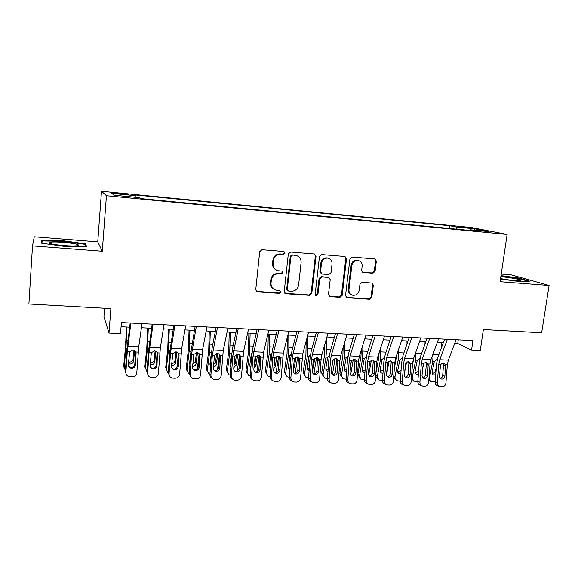 <?xml version="1.0" encoding="UTF-8"?>
<svg xmlns="http://www.w3.org/2000/svg" width="578" height="578" viewBox="0 0 578 578"><rect width="100%" height="100%" fill="white"/><g stroke="black" fill="none" stroke-linecap="round" stroke-linejoin="round"><path stroke-width="0.87" d="M285.084 253.085L283.921 251.509L261.986 249.71L259.695 251.668L255.751 289.672L257.261 291.854L279.297 293.328L280.865 291.969L279.824 290.452L275.829 290.091C272.513 289.043 270.909 286.724 271.017 283.119L271.349 279.983C272.18 275.944 274.593 273.871 278.589 273.755L281.385 273.958L282.967 272.599L281.869 271.053L278.163 270.721C274.687 269.731 272.997 267.354 273.091 263.604L273.43 260.447C274.261 256.386 276.681 254.306 280.691 254.219L283.495 254.443L285.084 253.085M276.074 269.904C273.553 268.51 272.375 266.314 272.541 263.315L272.874 260.158C273.712 256.112 276.125 254.038 280.12 253.952L282.924 254.176L284.499 252.824L283.964 251.517M256.343 291.348L278.733 292.967L280.301 291.608L279.933 290.488M273.596 289.079C271.342 287.656 270.294 285.554 270.475 282.779L270.807 279.651C271.631 275.627 274.044 273.553 278.032 273.437L280.821 273.64L282.396 272.289L281.948 271.068M460.435 226.655L469.199 227.97L460.435 226.655M372.918 273.213L375.064 271.335L376.343 261.111L374.826 258.944L352.11 257.08L349.928 258.973L345.521 295.64L346.937 297.749L369.667 299.26L371.806 297.381L373.337 285.149L371.892 283.025L362.11 282.31L359.957 284.195L359.205 290.3C358.346 293.877 356.2 295.531 352.768 295.257C350.102 294.455 348.83 292.569 348.96 289.592L351.872 265.483C352.667 262.022 354.726 260.346 358.049 260.468C360.91 261.205 362.276 263.149 362.153 266.292L361.655 270.309L363.15 272.462L372.918 273.213L372.153 272.91L374.291 271.039L375.57 260.837L374.732 258.93M32.513 245.896L102.277 251.242L97.754 241.842L34.275 236.778L32.513 245.896L28.9 304.014L110.882 308.623L108.989 333.065L120.52 333.614L121.402 322.575L472.941 340.615L471.547 350.225L480.275 350.636L483.367 329.539L541.644 332.805L549.1 285.445L511.169 274.832L501.234 274.037M102.277 251.242L106.439 195.718L507.108 234.43L500.1 281.696L549.1 285.445M316.022 256.227L314.41 254.002L290.575 252.051L288.314 253.988L284.217 291.565L285.698 293.725L309.57 295.315L311.78 293.4L316.022 256.227L315.371 255.96L314.497 254.017M321.708 254.595L344.972 256.502L346.54 258.698L342.147 295.416L339.972 297.316L329.901 296.63L328.47 294.505L330.219 279.593L328.709 277.426L321.924 276.92L319.713 278.834L317.922 294.426L316.173 295.734L315.162 294.238L319.49 256.509L321.708 254.595M117.847 193.731L128.605 194.584L116.843 193.009L110.832 192.626L117.847 193.731M106.439 195.718L101.497 191.253L471.424 227.522L507.108 234.43M449.568 228.469L449.937 225.752L134.544 194.873L135.975 195.718L136.003 197.336M449.937 225.752L456.049 226.973L474.646 228.787L489.104 231.605L469.972 229.748L476.713 231.099L140.88 198.594L139.276 197.654L114.141 195.212L111.771 193.355L135.975 195.718M104.589 308.269L103.953 316.636L108.989 333.065M97.754 241.842L101.497 191.253M454.742 343.368L457.747 343.52L471.547 350.225M121.069 326.751L129.631 327.177M141.422 327.762L151.573 328.268M163.35 328.853L173.162 329.344M184.924 329.93L194.418 330.399M206.165 330.984L215.341 331.447M227.075 332.025L235.947 332.473M247.659 333.051L256.235 333.477M267.925 334.062L276.212 334.474M287.887 335.059L295.893 335.457M307.547 336.035L315.277 336.425M326.917 337.003L334.373 337.371M345.991 337.949L353.187 338.311M364.783 338.889L371.712 339.286M383.301 339.813L389.998 340.146M401.551 340.717L408.01 341.042M419.541 341.612L425.762 341.923M437.264 342.501L443.261 342.797M458.267 339.864L457.747 343.52M469.972 229.748L469.524 230.398M456.707 229.163L456.049 226.973M474.646 228.787L473.917 230.131M64.237 246.365L86.563 246.661L85.587 243.851L63.544 240.795L41.493 240.383L41.19 243.136L64.237 246.365M500.497 279.008L519.441 281.529L529.672 281.118L518.365 277.924L500.996 275.634M41.313 243.15L41.493 240.383M41.919 243.237L42.158 240.918L63.522 241.308L63.544 240.795M85.443 245.888L85.587 243.851M518.3 278.386L518.365 277.924M284.838 293.277L308.941 294.953L311.145 293.039L315.371 255.96M292.475 255.173L290.9 256.524L287.295 289.477L288.335 290.987L291.457 291.211C295.387 291.074 297.771 289.014 298.602 285.033L301.102 262.607C301.21 258.778 299.483 256.401 295.914 255.469L291.883 254.898L290.308 256.249L290.9 256.524M287.663 290.611L286.71 289.123L290.308 256.249M297.114 255.794L295.409 255.404M291.883 254.898L294.802 255.136M329.113 296.239L339.279 296.947L341.446 295.055L345.825 258.431L344.965 256.502M328.795 277.447L321.267 276.602L319.063 278.509L317.271 294.065L317.922 294.426M316.173 295.734L315.53 295.372L317.271 294.065M332.039 264.03C332.148 260.859 330.739 258.893 327.82 258.142C324.41 257.998 322.307 259.688 321.512 263.207L320.523 271.833L322.257 274.037L328.831 274.528L331.035 272.621L332.039 264.03M328.55 258.315L327.148 257.867C323.745 257.723 321.643 259.406 320.855 262.918L321.512 263.207M321.289 273.676L319.865 271.523L320.855 262.918M363.15 272.462L372.153 272.91M358.591 260.591L357.305 260.194C353.989 260.071 351.937 261.74 351.149 265.194L351.872 265.483M351.294 294.679C349.098 293.646 348.086 291.839 348.245 289.253L351.149 265.194M346.164 297.374L368.909 298.898L371.04 297.027L372.572 284.817L371.856 283.018M126.452 327.018L125.52 346.865L123.728 365.831L125.419 370.903M126.987 327.04L125.917 348.729L124.111 367.796L123.728 365.831M128.554 361.98L129.421 362.124C131.502 362.009 132.738 361.012 133.128 359.119L133.561 361.04L134.587 350.528M133.561 361.04C133.171 362.941 131.929 363.945 129.84 364.061L128.439 363.721M133.988 350.239L133.128 359.119M142.007 323.629L138.727 346.851L136.798 372.738C136.357 375.324 134.811 376.704 132.145 376.878L129.125 376.697C126.972 376.047 125.888 374.609 125.874 372.377L127.276 351.641L129.638 351.735L132.889 350.022L134.493 350.478L135.859 351.995L135.36 364.971C135.006 367.037 133.771 368.135 131.639 368.273L131.047 368.2C129.277 367.702 128.388 366.539 128.367 364.718L129.638 351.735M130.18 323.023L126.763 351.041L125.368 371.64L125.874 372.377M130.874 323.059L127.276 351.641M126.344 374.595L125.368 371.64M128.786 366.568L131.098 367.565C133.215 367.435 134.45 366.344 134.797 364.284L135.628 351.561M63.652 242.341C56.095 241.799 51.232 241.835 49.058 242.449C48.198 243.54 53.205 244.588 64.057 245.599C70.364 246.055 74.88 246.091 77.597 245.708C80.393 244.639 75.74 243.511 63.652 242.341M67.489 245.823L59.996 245.224M63.522 241.308L84.894 244.277L85.696 246.647M500.562 278.567C507.101 279.947 518.191 281.089 520.171 280.59L520.626 280.301C520.67 279.391 508.308 277.187 500.83 276.732M500.938 276.046L518.004 278.3L528.155 281.175M147.636 328.073L146.798 347.775L144.883 366.589L147.029 371.907M148.308 328.102L147.318 349.625L145.381 368.54M150.28 362.89L150.518 362.905C152.57 362.796 153.791 361.799 154.189 359.928L154.745 361.842L155.865 351.222M154.745 361.842C154.348 363.721 153.119 364.718 151.053 364.834L150.157 364.682M145.367 368.764L144.883 366.589M155.128 350.99L154.189 359.928M168.501 329.113L167.75 348.664L165.713 367.333L167.736 372.478L168.314 372.832M169.289 329.149L168.386 350.514L166.334 369.277M178.537 353.281L178.443 354.104M177.988 358.158L176.94 367.413M171.68 363.67C173.508 363.403 174.599 362.42 174.939 360.723L175.611 362.623L176.81 351.966M175.611 362.623C175.199 364.494 173.985 365.484 171.955 365.592L171.543 365.556M168.986 363.107L169.144 360.809M166.312 369.703L165.713 367.333M175.929 351.807L177.345 352.19L178.783 353.75L179.05 355.333L178.27 366.524C177.93 368.562 176.724 369.645 174.657 369.776L174.144 369.718C172.396 369.241 171.514 368.099 171.5 366.279L172.757 353.505L175.929 351.807L174.939 360.723M189.049 330.132L188.385 349.546L186.232 368.063L188.399 373.236L189.266 373.699M189.96 330.183L189.136 351.381L186.969 369.999M199.172 353.7L197.365 368.713M192.749 364.335L195.378 361.503L196.159 363.396L197.438 352.739M196.159 363.396C195.754 365.217 194.569 366.199 192.604 366.351M189.895 364.74L189.62 363.15L190.574 354.986M186.947 370.606L186.232 368.063M189.598 363.49L189.96 363.808M196.426 352.703L195.378 361.503M209.294 331.143L208.716 350.413L206.447 368.786L208.752 373.966L209.908 374.501M210.32 331.194L209.576 352.24L207.292 370.708M219.481 354.22L217.494 369.812M213.506 364.877L215.507 362.276L216.403 364.154L217.74 353.548M216.403 364.154C216.071 365.766 215.052 366.734 213.347 367.059M210.515 365.961L209.959 363.916L211.454 352.32L209.576 352.24M207.278 371.488L206.447 368.786M209.937 364.386L210.594 364.841M216.591 353.664L215.507 362.276M163.993 324.764L160.366 347.775L158.386 373.46C157.953 376.025 156.428 377.391 153.806 377.564L150.88 377.405C148.727 376.769 147.65 375.332 147.636 373.099L149.045 352.529L151.364 352.631L154.579 350.925L156.089 351.337L157.491 352.876L156.985 365.751C156.638 367.803 155.41 368.894 153.315 369.031L152.765 368.966C151.01 368.482 150.121 367.326 150.099 365.506L151.364 352.631M152.18 324.157L148.394 351.93L147 372.369L147.636 373.099M153.04 324.2L149.045 352.529M148.308 375.664L147 372.369M150.677 367.615L152.643 368.323C154.731 368.193 155.944 367.109 156.291 365.072L157.108 352.284M185.632 325.869L181.658 348.686L179.642 374.168C179.216 376.712 177.706 378.07 175.127 378.243L172.287 378.091C170.149 377.477 169.072 376.054 169.058 373.814L170.467 353.411L172.757 353.505M173.834 325.269L169.694 352.804L168.292 373.085L169.058 373.814M174.852 325.32L170.467 353.411M169.91 376.625L168.292 373.085M172.208 368.569L173.855 369.075C175.914 368.945 177.114 367.861 177.453 365.838L178.277 353.158M206.931 326.967L202.625 349.582L200.573 374.869C200.147 377.391 198.659 378.742 196.123 378.915L193.355 378.771C191.231 378.171 190.162 376.755 190.148 374.522L191.564 354.271L193.818 354.365L196.946 352.681L198.283 353.028L199.75 354.61L199.229 367.283C198.89 369.299 197.698 370.375 195.667 370.512L195.183 370.462C193.449 369.999 192.575 368.858 192.561 367.037L193.818 354.365M195.147 326.36L190.668 353.664L189.259 373.793L190.148 374.522M196.325 326.418L191.564 354.271M191.152 377.506L189.259 373.793M193.377 369.45L194.743 369.804C196.766 369.674 197.951 368.605 198.29 366.596L199.114 354.011M227.898 328.044L223.267 350.47L221.179 375.555C220.753 378.063 219.293 379.399 216.786 379.573L214.098 379.435C211.989 378.85 210.927 377.448 210.912 375.216L212.336 355.123L214.554 355.21L217.639 353.548L218.903 353.859L220.399 355.448L219.864 368.027C219.524 370.036 218.354 371.105 216.353 371.235L215.905 371.184C214.178 370.736 213.311 369.602 213.296 367.789L214.554 355.21M216.136 327.437L212.285 346.916L211.317 354.516L209.908 374.486L210.912 375.216M217.451 327.502L212.336 355.123M212.032 378.323C210.573 377.492 209.865 376.213 209.908 374.486M214.2 370.288L215.312 370.534C217.306 370.404 218.47 369.342 218.809 367.348L219.64 354.856M229.228 332.133L228.736 351.265L226.359 369.501L228.787 374.689L230.239 375.259M230.369 332.191L229.704 353.086L227.313 371.408M239.48 354.82L237.341 370.794M233.953 365.26L235.34 363.035L236.337 364.906L237.746 354.393M236.337 364.906L233.779 367.695M230.824 367.037L229.993 364.667L231.561 353.158L229.704 353.086M227.313 372.34L226.359 369.501M229.972 365.253L230.911 365.773M236.445 354.711L235.34 363.035M248.533 329.099L243.598 351.337L241.474 376.235C241.055 378.72 239.61 380.049 237.146 380.216L234.524 380.093C232.428 379.522 231.373 378.128 231.366 375.895L232.79 355.961L234.971 356.048L238.013 354.393L239.213 354.682L240.73 356.286L240.188 368.764C239.856 370.751 238.7 371.813 236.72 371.943L236.301 371.9C234.596 371.466 233.736 370.339 233.722 368.533L234.971 356.048M236.792 328.499L232.674 347.812L231.655 355.354L230.246 375.173L231.366 375.895M238.259 328.571L232.79 355.961M232.573 379.096C230.983 378.308 230.203 377 230.246 375.173M234.675 371.083L235.571 371.242C237.536 371.112 238.685 370.065 239.017 368.085L239.848 355.687M248.88 333.116L248.461 352.103L245.982 370.202L248.526 375.397L250.267 375.967M250.13 333.174L249.537 353.917L247.03 372.102M259.175 355.477L256.892 371.69M250.838 368.005L249.725 365.412L251.228 354.56L252.03 352.811M254.11 365.441L254.876 363.786L255.982 365.643L257.441 355.268M255.982 365.643L253.908 368.251M247.044 373.164L245.982 370.202M249.718 366.098L250.939 366.611M255.989 355.867L254.876 363.786M268.857 330.146L263.619 352.197L261.458 376.899C261.039 379.37 259.616 380.685 257.188 380.859L254.638 380.736C252.557 380.18 251.517 378.792 251.502 376.567L252.933 356.785L255.086 356.872L258.084 355.224L259.219 355.492L260.75 357.103L260.208 369.486C259.869 371.466 258.734 372.514 256.784 372.644L256.386 372.608C254.696 372.181 253.843 371.062 253.836 369.255L255.086 356.872M257.131 329.539L252.752 348.693L251.69 356.178L250.274 375.845L251.502 376.567M258.734 329.626L252.933 356.785M252.781 379.825C251.076 379.089 250.245 377.766 250.274 375.845M254.826 371.842L255.527 371.95C257.456 371.82 258.59 370.773 258.922 368.807L259.76 356.51M268.235 334.077L267.896 352.934L265.309 370.895L267.968 376.09L269.991 376.632M269.594 334.149L269.073 354.733L266.465 372.781M278.582 356.171L276.168 372.514M270.555 368.909L269.175 366.141L270.735 355.376L271.812 353.346M274.001 365.058L274.131 364.523L275.338 366.373L276.833 356.171M275.338 366.373L273.734 368.721M266.494 373.959L265.309 370.895M269.167 366.914L270.663 367.37M275.2 357.233L274.131 364.523M288.87 331.172L283.343 353.042L281.146 377.557C280.735 380.006 279.333 381.314 276.941 381.487L274.442 381.372C272.382 380.83 271.349 379.45 271.342 377.232L272.773 357.594L274.89 357.681L277.852 356.048L278.936 356.294L280.474 357.912L279.925 370.202C279.593 372.16 278.466 373.207 276.551 373.337L276.176 373.301C274.499 372.882 273.654 371.77 273.647 369.978L274.89 357.681M277.165 330.573L272.527 349.56L271.422 356.987L269.998 376.509L271.342 377.232M278.907 330.659L273.517 352.623L272.773 357.594M274.658 372.572L275.179 372.637C277.086 372.514 278.206 371.473 278.531 369.523L279.145 356.395M272.664 380.519C270.865 379.847 269.977 378.511 269.998 376.509M287.324 337.277L287.049 353.75L284.362 371.575L287.121 376.769L289.426 377.282M288.769 335.103L288.863 347.746L288.321 355.542L285.619 373.453M297.692 356.893L295.163 373.28M289.983 369.747L288.335 366.864L289.954 356.178L291.298 353.931M293.516 365.831L294.404 367.088L295.943 357.117M294.404 367.088L293.277 369.082M285.655 374.732L284.362 371.575M288.335 367.709L290.105 368.056M308.58 332.184L302.764 353.873L300.546 378.207C300.134 380.635 298.747 381.935 296.391 382.109L293.956 381.993C291.912 381.466 290.893 380.093 290.879 377.882L292.316 358.396L294.404 358.483L297.33 356.857L298.356 357.088L299.903 358.707L299.346 370.903C299.014 372.853 297.908 373.887 296.015 374.017L295.661 373.98C294.007 373.576 293.169 372.47 293.162 370.679L294.404 358.483M296.897 331.584L292.013 350.42L290.857 357.789L289.434 377.167L290.879 377.882M298.768 331.678L293.089 353.461L292.316 358.396M295.661 373.98L294.549 373.323C296.42 373.193 297.526 372.16 297.851 370.231L298.436 357.125M292.23 381.191C290.358 380.577 289.426 379.233 289.434 377.167M306.174 341.15L305.921 354.552L303.139 372.246L306 377.434L308.58 377.925M307.669 336.042L307.836 348.599L307.294 356.337L304.49 374.111M316.513 357.659L317.488 357.869L319.042 359.487L319.273 360.99L318.478 371.596C318.153 373.533 317.062 374.558 315.198 374.689L314.865 374.66C313.218 374.255 312.395 373.164 312.387 371.379L313.175 360.744L313.623 359.263L316.513 357.659L313.897 373.988M309.129 370.527L308.457 370.26L307.214 367.572L309.035 356.409L310.494 354.552M312.705 367.138L313.204 367.796L314.757 358.114M313.204 367.796L312.546 369.277M304.541 375.483L303.139 372.246M307.221 368.482L309.266 368.677M327.993 333.181L321.91 354.697L321.086 359.574L319.656 378.843C319.244 381.256 317.878 382.549 315.559 382.715L313.175 382.607C311.152 382.087 310.14 380.729 310.133 378.525L311.571 359.184L313.623 359.263M316.325 332.581L311.21 351.265L310.01 358.577L308.587 377.81L310.133 378.525M318.326 332.682L312.373 354.285L311.571 359.184M313.406 373.973L313.623 373.995C315.472 373.865 316.563 372.839 316.889 370.924L317.452 357.854M311.499 381.848C309.555 381.292 308.587 379.941 308.587 377.81M324.778 344.539L324.525 355.347L321.65 372.904L324.598 378.084L327.451 378.561M326.339 339.04L326.527 349.437L325.985 357.125L323.088 374.768M335.074 358.447L332.429 374.652C334.25 374.53 335.327 373.511 335.645 371.603L336.497 360.26L336.201 358.584M327.993 371.271L327.069 370.96L325.826 368.273L327.704 357.197L329.402 355.203M331.613 368.352L333.282 359.184M331.729 368.497L331.555 369.125M323.153 376.206L321.65 372.904M325.833 369.234L328.145 369.219M347.118 334.156L340.767 355.499L339.922 360.34L338.484 379.471C338.079 381.87 336.728 383.149 334.438 383.315L332.112 383.214C330.11 382.708 329.106 381.357 329.099 379.161L330.537 359.957L332.567 360.043L335.421 358.447L336.345 358.642L337.906 360.26L337.335 372.283C337.01 374.197 335.934 375.223 334.098 375.346L333.781 375.317C332.155 374.927 331.339 373.843 331.331 372.066L332.567 360.043M335.471 333.564L330.117 352.096L328.882 359.35L327.459 378.445L329.099 379.161M337.595 333.672L331.367 355.102L330.537 359.957M330.45 382.47C328.463 381.971 327.459 380.627 327.459 378.445M343.137 347.537L342.862 356.127L339.9 373.554L341.425 375.411L342.935 378.727L346.049 379.19M344.755 342.089L344.95 350.268L344.409 357.898L341.425 375.411M353.353 359.27L350.629 374.92M346.59 371.965L345.413 371.647L344.177 368.959L346.106 357.963L348.043 355.867M350.485 366.322L351.511 360.39M341.403 376.863L339.9 373.554M344.177 369.963L346.764 369.682M365.961 335.124L359.35 356.294L358.476 361.098L357.038 380.093C356.633 382.47 355.304 383.741 353.05 383.908L350.767 383.806C348.787 383.315 347.797 381.971 347.797 379.789L349.235 360.723L351.229 360.802L354.047 359.22L354.935 359.4L356.496 361.019L355.918 372.955C355.593 374.855 354.531 375.873 352.725 375.996L352.421 375.975C350.81 375.584 350.008 374.508 350.001 372.738L351.229 360.802M354.336 334.532L348.758 352.912L347.486 360.116L346.056 379.067L347.797 379.789M356.575 334.648L350.095 355.904L349.235 360.723M350.998 375.31C352.775 375.158 353.823 374.154 354.133 372.275L354.986 361.019L354.675 359.314M349.271 383.178L349.011 383.07C347.046 382.578 346.056 381.242 346.056 379.067M361.243 350.217L360.939 356.901L357.883 374.197L359.502 376.04L361.004 379.356L364.371 379.797M362.933 344.82L362.572 358.656L359.502 376.04M371.365 360.13L368.685 375.014M364.92 372.615L363.49 372.326L362.262 369.645L364.248 358.728L366.401 356.554M369.169 363.316L369.385 362.074M359.646 377.795L357.883 374.197M362.269 370.679L365.115 370.057M384.522 336.078L377.665 357.081L376.769 361.85L375.324 380.707C374.927 383.062 373.612 384.327 371.387 384.493L369.154 384.399C367.196 383.908 366.214 382.578 366.214 380.403L367.659 361.474L369.624 361.561L372.405 359.978L373.251 360.152L374.811 361.77L374.226 373.619C373.908 375.505 372.861 376.516 371.076 376.639L370.787 376.618C369.197 376.235 368.403 375.165 368.396 373.402L369.624 361.561M372.918 335.486L367.124 353.722L365.816 360.867L364.378 379.688L366.214 380.403M375.274 335.608L368.54 356.691L367.659 361.474M369.371 375.953C371.069 375.751 372.059 374.746 372.355 372.94L373.207 361.763L372.889 360.043M367.774 383.843L367.312 383.662C365.361 383.178 364.386 381.848 364.378 379.688M379.11 352.645L378.756 357.659L375.881 373.402M380.859 347.291L380.483 359.408L377.318 376.668L378.814 379.977L382.441 380.375M389.428 340.117L389.485 341.692M389.11 361.026L386.552 374.754M382.99 373.229L381.314 372.991L380.086 370.31L382.13 359.48L384.464 357.262M377.506 378.554L375.664 376.278M380.093 371.372L383.214 370.31M402.815 337.017L395.713 357.854L394.796 362.587L393.351 381.307C392.953 383.648 391.66 384.905 389.471 385.071L387.282 384.977C385.338 384.5 384.37 383.178 384.37 381.01L385.815 362.218L387.751 362.298L390.504 360.737L392.867 362.507L392.274 374.269C391.956 376.148 390.923 377.145 389.167 377.275L388.893 377.246C387.318 376.878 386.53 375.816 386.53 374.06L387.751 362.298M391.234 336.425L385.23 354.524L383.879 361.611L382.448 380.295L384.37 381.01M393.705 336.548L386.725 357.471L385.815 362.218M387.477 376.581C389.095 376.329 390.042 375.339 390.316 373.598L391.169 362.5L390.851 360.773M385.996 384.493L385.345 384.24C383.416 383.763 382.448 382.448 382.448 380.295M396.696 354.986L394.275 369.277M398.545 349.538L398.134 360.152L394.89 377.282L396.378 380.584L402.266 381.603C402.266 383.763 403.227 385.078 405.142 385.548L407.288 385.634C409.448 385.475 410.727 384.226 411.117 381.899L412.562 363.316L413.508 358.62L420.842 337.942M406.905 340.984L407.02 343.896M406.587 361.987L404.586 372.384M400.807 373.8L398.885 373.648L397.664 370.975L399.759 360.217L402.187 357.992M395.121 379.291L393.611 377.911M397.671 372.051L401.074 370.346M409.289 337.35L403.083 355.304L401.696 362.348L400.258 380.895C400.258 383.041 401.211 384.348 403.119 384.811L403.95 385.114M411.861 337.48L404.643 358.237L403.711 362.955L402.266 381.603M405.322 377.196C406.869 376.907 407.765 375.917 408.025 374.241L408.877 363.222L408.559 361.496M410.662 363.237L410.069 374.912C409.751 376.777 408.733 377.774 406.999 377.896L406.739 377.875C405.185 377.506 404.405 376.451 404.405 374.71L405.626 363.027L408.343 361.474L410.662 363.237L412.562 363.316M413.906 357.5L412.381 365.715M415.994 351.605L415.539 360.882L412.215 377.889L413.696 381.184L417.822 381.408M424.129 341.844L424.324 345.933M423.797 363.027L422.46 369.783M418.371 374.334L416.211 374.291L415.004 371.625L417.143 360.947L419.657 358.714M412.49 380.006L411.341 379.045M415.004 372.709L415.322 372.745C417.013 372.637 418.104 371.741 418.602 370.05L418.703 370.144M418.775 369.161L418.602 370.05M438.608 338.853L431.051 359.372L430.083 364.032L428.638 382.484C428.247 384.796 426.983 386.032 424.852 386.198L422.749 386.111C420.856 385.649 419.91 384.341 419.91 382.195L421.355 363.678L423.24 363.75L425.921 362.204L428.211 363.952L427.612 375.548C427.301 377.398 426.289 378.388 424.584 378.511L424.331 378.489C422.793 378.135 422.027 377.087 422.027 375.346L423.24 363.75M427.077 338.267L420.676 356.077L419.252 363.071L417.815 381.487L419.91 382.195M429.757 338.405L422.316 358.996L421.355 363.678M422.908 377.802C424.382 377.47 425.242 376.495 425.48 374.876L426.333 363.938L426.022 362.211M421.644 385.721L420.647 385.382C418.754 384.919 417.815 383.626 417.815 381.487M433.211 353.519L432.705 361.597L429.302 378.489L430.769 381.776L435.147 381.87M441.122 342.689L441.39 347.826M440.732 364.263L440.06 367.529M435.696 374.826L433.298 374.927L432.098 372.268L434.288 361.662L436.889 359.429M432.091 373.359L432.286 373.374C433.955 373.265 435.039 372.377 435.545 370.7L435.993 371.098M436.325 366.878L435.545 370.7M456.121 339.756L448.347 360.108L447.358 364.74L445.913 383.062C445.522 385.353 444.28 386.581 442.177 386.747L440.111 386.66C438.24 386.212 437.3 384.912 437.308 382.773L438.753 364.386L440.609 364.465L443.261 362.926L445.508 364.66L444.908 376.177C444.598 378.012 443.601 378.995 441.917 379.117L441.671 379.096C440.154 378.742 439.396 377.701 439.396 375.975L440.609 364.465M444.619 339.163L438.023 356.843L436.563 363.779L435.126 382.065L437.308 382.773M447.401 339.308L439.728 359.74L438.753 364.386M440.248 378.395C441.657 378.026 442.466 377.066 442.69 375.505L443.55 364.639L443.239 362.926M439.078 386.321L437.922 385.938C436.058 385.483 435.126 384.197 435.126 382.065M116.799 193.623L116.843 193.009M121.553 194.092L121.604 193.478M280.12 253.952L280.691 254.219M272.874 260.158L273.43 260.447M272.541 263.315L273.091 263.604M280.821 273.64L281.385 273.958M278.032 273.437L278.589 273.755M270.807 279.651L271.349 279.983M270.475 282.779L271.017 283.119M278.733 292.967L279.297 293.328M257.087 291.543L257.6 291.904M282.924 254.176L283.495 254.443M311.145 293.039L311.78 293.4M308.941 294.953L309.57 295.315M285.431 293.407L286.009 293.769M286.71 289.123L287.295 289.477M345.825 258.431L346.54 258.698M341.446 295.055L342.147 295.416M339.279 296.947L339.972 297.316M329.503 296.304L330.175 296.673M327.827 277.079L328.499 277.404M321.267 276.602L321.924 276.92M319.063 278.509L319.713 278.834M319.865 271.523L320.523 271.833M362.572 272.18L363.316 272.484M348.245 289.253L348.96 289.592M372.572 284.817L373.337 285.149M371.04 297.027L371.806 297.381M368.909 298.898L369.667 299.26M346.489 297.424L347.197 297.786M375.57 260.837L376.343 261.111M374.291 271.039L375.064 271.335M127.868 340.507L126.466 340.442M126.929 348.772L125.917 348.729M135.859 351.995L138.2 352.089M127.781 346.381L138.727 346.851M134.797 364.284L135.36 364.971M136.133 353.599L135.628 352.045M149.601 341.482L147.867 341.41M148.568 349.683L147.318 349.625M171.001 342.451L168.935 342.357M169.874 350.571L168.386 350.514M192.062 343.397L189.685 343.289M190.856 351.453L189.136 351.381M212.798 344.329L210.125 344.206M157.491 352.876L159.795 352.97M149.586 347.313L160.366 347.775M156.291 365.072L156.985 365.751M157.758 354.473L157.129 352.927M178.783 353.75L181.059 353.844M171.052 348.231L181.658 348.686M177.453 365.838L178.27 366.524M179.05 355.333L178.291 353.794M199.75 354.61L201.989 354.697M192.185 349.141L202.625 349.582M198.29 366.596L199.229 367.283M200.01 356.178L199.128 354.646M220.399 355.448L222.602 355.542M212.986 350.03L223.267 350.47M218.809 367.348L219.864 368.027M220.651 357.009L219.654 355.484M233.223 345.247L230.254 345.109M240.73 356.286L242.897 356.373M233.469 350.904L243.598 351.337M239.017 368.085L240.188 368.764M240.975 357.833L239.863 356.308M253.337 346.15L250.079 346.005M251.358 353.989L249.537 353.917M260.75 357.103L262.889 357.19M253.648 351.771L263.619 352.197M258.922 368.807L260.208 369.486M260.989 358.635L259.768 357.125M273.148 347.038L269.615 346.879M270.872 354.813L269.073 354.733M280.474 357.912L282.577 357.999M273.517 352.623L283.343 353.042M278.531 369.523L279.925 370.202M280.706 359.429L279.384 357.926M292.663 347.92L288.863 347.746M290.091 355.615L288.321 355.542M299.903 358.707L301.976 358.786M293.089 353.461L302.764 353.873M297.851 370.231L299.346 370.903M300.134 360.217L298.703 358.714M311.889 348.78L307.836 348.599M309.035 356.409L307.294 356.337M319.042 359.487L321.086 359.574M312.373 354.285L321.91 354.697M316.889 370.924L318.478 371.596M319.273 360.99L317.741 359.494M330.833 349.632L326.527 349.437M327.704 357.197L325.985 357.125M337.906 360.26L339.922 360.34M331.367 355.102L340.767 355.499M335.645 371.603L337.335 372.283M338.13 361.749L336.497 360.26M349.502 350.47L344.95 350.268M346.106 357.963L344.409 357.898M356.496 361.019L358.476 361.098M350.095 355.904L359.35 356.294M354.133 372.275L355.918 372.955M356.705 362.5L354.986 361.019M367.897 351.301L363.114 351.084M364.248 358.728L362.572 358.656M374.811 361.77L376.769 361.85M368.54 356.691L377.665 357.081M372.355 372.94L374.226 373.619M375.021 363.237L373.207 361.763M375.765 374.985L377.318 376.668M386.032 352.118L381.018 351.886M382.13 359.48L380.483 359.408M392.867 362.507L394.796 362.587M386.725 357.471L395.713 357.854M390.316 373.598L392.274 374.269M393.069 363.967L391.169 362.5M393.748 376.112L394.89 377.282M403.906 352.92L398.668 352.681M399.759 360.217L398.134 360.152M403.711 362.955L405.626 363.027M404.643 358.237L413.508 358.62M408.025 374.241L410.069 374.912M410.864 364.682L408.877 363.222M411.485 377.174L412.215 377.889M421.528 353.707L416.081 353.461M417.143 360.947L415.539 360.882M428.211 363.952L430.083 364.032M422.316 358.996L431.051 359.372M425.48 374.876L427.612 375.548M428.406 365.39L426.333 363.938M438.897 354.487L433.24 354.235M434.288 361.662L432.705 361.597M445.508 364.66L447.358 364.74M439.728 359.74L448.347 360.108M442.69 375.505L444.908 376.177M445.703 366.091L443.55 364.639M256.748 291.493L257.261 291.854M285.12 293.364L285.698 293.725M295.315 255.201L295.914 255.469M329.229 296.268L329.901 296.63M328.037 277.108L328.709 277.426M327.148 257.867L327.82 258.142M357.305 260.194L358.049 260.468M346.222 297.388L346.937 297.749M131.047 368.2L130.512 367.5M51.037 243.815L49.058 242.449M210.558 365.253L210.298 364.667M152.765 368.966L152.101 368.265M174.144 369.718L173.349 369.017M195.183 370.462L194.273 369.754M215.905 371.184L214.871 370.484M230.853 366.64L230.239 365.448M236.301 371.9L235.152 371.199M250.845 367.89L249.877 366.206M256.386 372.608L255.129 371.907M270.41 368.822L269.232 366.958M276.176 373.301L274.81 372.6M289.571 369.552L288.335 367.745M308.457 370.26L307.25 368.627M314.865 374.66L313.5 374.053M327.069 370.96L325.891 369.479M333.781 375.317L332.531 374.797M345.413 371.647L344.271 370.303M352.421 375.975L351.265 375.519M363.49 372.326L362.392 371.105M370.787 376.618L369.725 376.22M381.314 372.991L380.259 371.878M388.893 377.246L387.903 376.899M398.885 373.648L397.874 372.637M406.739 377.875L405.821 377.564M416.211 374.291L415.242 373.366M424.331 378.489L423.479 378.214M433.298 374.927L432.373 374.082M429.62 380.7L428.833 379.963M441.671 379.096L440.877 378.85"/></g></svg>
